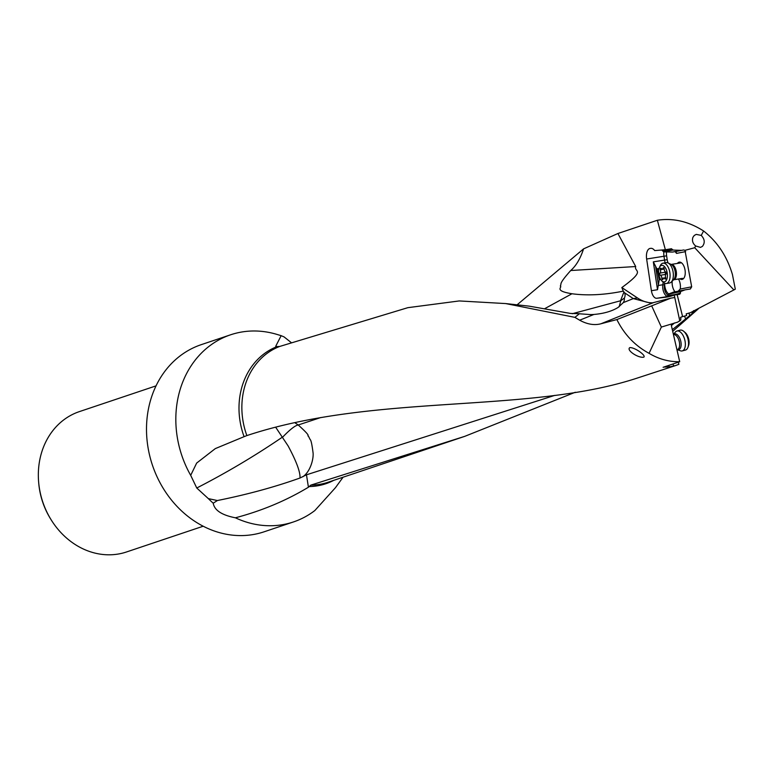 <?xml version="1.0" encoding="UTF-8"?>
<svg xmlns="http://www.w3.org/2000/svg" width="774" height="774" viewBox="0 0 774 774"><rect width="100%" height="100%" fill="white"/><g stroke="black" fill="none" stroke-linecap="round" stroke-linejoin="round"><path stroke-width="1.16" d="M505.693 303.572L529.271 306.165L570.535 313.441L579.436 313.712L574.889 317.359L505.693 303.572L459.253 300.941L407.84 307.675L279.666 346.462L277.15 346.568A72.795 62.462 71.4 0 0 244.081 436.671L215.298 448.61L196.654 463.075L190.694 475.342L196.76 488.007L208.351 498.63A98.714 84.705 71.4 0 0 213.227 503.197C214.408 510.26 221.799 515.126 235.393 517.796A98.714 84.705 71.4 0 0 289.089 523.263A98.714 84.705 71.4 0 0 293.481 521.937A98.714 84.705 71.4 0 0 314.844 510.54L335.442 487.697L343.085 477.2M572.276 313.722L620.796 300.709L619.171 306.746M291.247 342.592L284.087 336.913L281.156 335.674L275.708 346.288L277.15 346.568M280.827 335.577L276.995 334.426A98.714 84.705 71.4 0 0 235.025 333.468A98.714 84.705 71.4 0 0 230.633 334.784A98.714 84.705 71.4 0 0 190.694 475.342M293.481 521.937L264.157 531.786A98.714 84.705 -108.6 0 1 259.764 533.112A98.714 84.705 -108.6 0 1 150.853 460.075A98.714 84.705 -108.6 0 1 201.308 344.633L230.633 334.784M275.728 427.306L288.122 445.94C296.432 461.42 300.389 472.111 300.002 478.013L306.475 474.81L554.726 395.388M196.76 488.007C226.511 472.74 255.023 455.809 282.317 437.204M663.753 367.079L669.2 366.953L675.586 365.56L635.793 378.554C525.72 414.08 375.245 393.047 246.858 435.588L244.081 436.671M663.115 367.292L679.707 361.719C668.997 361.922 658.78 359.126 649.067 353.331L661.354 327.073L677.724 322.11L680.791 320.03L680.859 317.127L682.6 316.614L677.153 294.662L674.222 295L679.804 321.065M574.889 317.359L579.668 320.204C587.205 324.325 594.297 325.525 600.914 323.784L616.868 319.575C624.279 334.494 635.019 345.746 649.067 353.331M671.319 366.866L673.012 366.305M675.586 365.56L678.875 364.331L678.334 362.174M629.813 347.623C625.963 350.09 638.376 358.362 643.765 357.162C646.464 355.653 634.641 347.168 629.813 347.623L629.92 347.594M673.09 363.935L673.593 366.092M669.2 366.953L668.833 365.367M674.473 297.555L670.787 298.154L651.679 305.856L661.354 327.073M670.787 298.154L651.069 303.224L633.296 298.6L624.512 292.756A29.557 10.826 -175.7 0 0 623.95 291.953L623.293 291.14C604.446 294.942 587.331 295.813 571.957 293.752L544.944 308.545M571.957 293.752C553.333 290.714 562.688 287.251 560.328 286.022C561.992 283.303 557.812 285.035 570.719 270.523L635.706 266.537L617.913 233.506L657.358 220.261L665.359 249.731L654.698 250.583A10.101 5.137 80.9 0 0 650.828 248.338L650.237 248.406A10.101 5.137 80.9 0 0 650.131 248.425A10.101 5.137 80.9 0 0 649.715 248.522A10.101 5.137 80.9 0 0 646.638 259.009L666.617 255.836L667.198 259.677A8.166 4.151 -99.1 0 0 668.049 262.928M635.706 266.537C633.742 272.225 646.919 269.294 621.841 287.57L637.428 297.932A77.729 39.513 -99.1 0 0 653.121 302.779M674.222 295A128.745 65.451 80.9 0 1 672.296 295.716A128.745 65.451 80.9 0 1 666.936 297.032A128.745 65.451 80.9 0 1 665.601 297.226L656.729 298.28A8.166 4.151 80.9 0 1 651.398 290.705L646.638 259.009M306.475 474.81L308.429 487.223L310.809 485.124L464.748 436.352L575.295 392.254M617.913 233.506L583.567 248.87L517.109 304.811M657.358 220.261C673.138 217.813 688.55 221.383 703.595 230.991L701.254 235.402L696.252 234.387L694.239 235.46L692.924 237.308C691.84 240.617 692.759 243.51 695.652 245.977L694.733 247.728L733.868 289.94L690.244 312.773L686.209 313.857L686.635 315.54L682.6 316.614M733.868 289.94L735.3 289.157L732.436 274.538C727.018 256.349 717.401 241.827 703.595 230.991M672.316 329.695L698.632 308.381M698.303 308.855L672.703 331.359M308.429 487.223C286.177 500.633 261.825 510.821 235.393 517.796M300.002 478.013C274.857 487.01 247.312 494.518 217.368 500.536L213.227 503.197M217.368 500.536L208.351 498.63M302.731 476.813C309.977 472.179 313.576 459.727 313.112 453.216C311.999 444.431 311.003 439.864 310.122 439.535L308.565 436.391C305.943 434.475 313.209 438.471 298.222 424.984L320.862 417.515M282.733 437.058C290.057 429.454 295.223 425.429 298.222 424.984L294.865 422.701M681.362 316.972L680.375 317.843M674.464 322.981L671.377 325.583M694.733 247.728L684.971 250.331L683.645 249.973L672.519 252.063L674.947 251.666L676.157 252.14L676.524 253.398L675.218 251.647M680.317 291.653L668.755 294.149A8.166 4.151 80.9 0 1 668.146 295.455L672.529 294.923A127.575 64.861 -99.1 0 0 676.718 294.149A127.575 64.861 -99.1 0 0 680.539 292.94L680.317 291.653L685.087 289.844L690.35 288.992L691.675 286.815L684.971 250.331M680.539 292.94L679.746 294.246L677.153 294.662M665.901 296.877L668.146 295.455M668.842 293.888L674.009 292.001L685.087 289.844M673.98 292.021L673.07 292.204A8.746 4.441 80.9 0 1 672.974 292.408M668.794 294.014A8.746 4.441 80.9 0 1 664.682 283.303L664.402 285.122A6.995 3.56 -99.1 0 0 668.359 295.088M659.235 279.859L657.049 268.839A10.101 5.137 80.9 0 1 655.607 266.295L653.324 261.864L657.513 289.728L659.235 279.859L660.532 279.23M657.455 269.371L658.829 269.4M672.19 281.165A8.746 4.441 -99.1 0 0 675.054 291.798M678.488 278.998A8.746 4.441 80.9 0 1 680.23 289.05L691.675 286.815M677.405 263.431A8.746 4.441 80.9 0 1 678.895 262.231A8.746 4.441 80.9 0 1 684.913 269.352A8.746 4.441 80.9 0 1 682.407 279.317A8.746 4.441 80.9 0 1 679.872 278.775M661.934 250.137L663.628 251.879L672.519 252.063M681.197 250.36L672.916 250.06L671.513 248.735L665.359 249.731M663.628 251.879L672.916 250.06M695.652 245.977L700.499 247.39L702.424 246.384C705.153 242.852 704.756 239.195 701.254 235.402M203.185 526.223L126.568 551.949A74.033 63.526 -108.6 0 1 123.279 552.946A74.033 63.526 -108.6 0 1 51.113 519.76A74.033 63.526 -108.6 0 1 41.593 498.166A74.033 63.526 -108.6 0 1 38.7 482.792A74.033 63.526 -108.6 0 1 79.432 411.594L156.058 385.858M51.113 519.76L50.542 518.841A70.037 60.101 -108.6 0 1 41.535 498.417A70.037 60.101 -108.6 0 1 38.797 483.866L38.7 482.792M637.428 297.932L633.296 298.6L623.283 302.634L618.107 307.442C611.886 311.264 603.826 313.596 593.939 314.457A30.438 13.564 175.4 0 1 590.62 314.583L580.19 313.847A30.438 13.564 175.4 0 1 579.436 313.712M623.283 302.634A30.438 13.564 -4.6 0 0 624.337 299.828A30.438 13.564 -4.6 0 0 624.357 298.067L624.337 298.125M624.512 292.756A27.671 12.336 -4.6 0 1 624.405 297.99A27.671 12.336 -4.6 0 1 624.357 298.067L620.796 300.709M620.506 300.796L623.95 291.953M570.719 270.523C576.088 265.859 580.374 258.642 583.567 248.87M623.293 291.14L621.841 287.57M616.868 319.575L651.679 305.856M671.58 324.345A1.945 1.664 -97.6 0 0 671.426 325.806L679.707 361.719M693.591 310.635L692.072 313.354M689.576 315.502L689.024 312.967M684.477 316.111L685.745 318.975M677.956 291.411L680.23 289.05M666.221 262.676A10.294 5.234 80.9 0 1 666.308 262.657A10.294 5.234 80.9 0 1 668.165 262.986A10.294 5.234 80.9 0 1 673.109 271.993A10.294 5.234 80.9 0 1 671.242 282.094A10.294 5.234 80.9 0 1 669.665 282.974A10.294 5.234 80.9 0 1 669.578 282.994A10.294 5.234 80.9 0 1 669.491 283.003M661.615 280.672L662.941 282.046A10.294 5.234 -99.1 0 0 666.308 283.516A10.294 5.234 -99.1 0 0 666.395 283.507A10.294 5.234 -99.1 0 0 669.829 272.429A10.294 5.234 -99.1 0 0 663.037 263.179A10.294 5.234 -99.1 0 0 662.95 263.199A10.294 5.234 -99.1 0 0 660.299 265.637L659.467 267.359A8.359 4.247 -99.1 0 0 661.615 280.672A8.359 4.247 -99.1 0 0 664.421 281.852A8.359 4.247 -99.1 0 0 667.188 272.806A8.359 4.247 -99.1 0 0 661.615 265.376A8.359 4.247 -99.1 0 0 659.467 267.359M660.348 275.254A1.132 0.581 80.9 0 1 659.738 274.257A1.132 0.581 80.9 0 1 659.98 273.096A2.69 1.374 -99.1 0 0 660.377 269.642A1.132 0.581 80.9 0 1 660.686 268.123A1.132 0.581 80.9 0 1 660.696 268.123A1.132 0.581 80.9 0 1 661.141 268.375A2.69 1.374 -99.1 0 0 662.205 268.975A2.69 1.374 -99.1 0 0 663.047 268.007A1.132 0.581 80.9 0 1 663.405 267.601A1.132 0.581 80.9 0 1 663.986 268.065A1.132 0.581 80.9 0 1 664.179 268.907A2.69 1.374 -99.1 0 0 665.688 271.974A1.132 0.581 80.9 0 1 666.317 273.551A1.132 0.581 80.9 0 1 666.056 274.141A2.69 1.374 -99.1 0 0 665.659 277.585A1.132 0.581 80.9 0 1 665.35 279.104A1.132 0.581 80.9 0 1 665.34 279.104A1.132 0.581 80.9 0 1 664.895 278.853A2.69 1.374 -99.1 0 0 663.831 278.253A2.69 1.374 -99.1 0 0 662.989 279.23A1.132 0.581 80.9 0 1 662.631 279.637A1.132 0.581 80.9 0 1 662.051 279.172A1.132 0.581 80.9 0 1 661.857 278.33A2.69 1.374 -99.1 0 0 660.348 275.254L665.843 274.373M665.775 272.013A2.69 1.374 80.9 0 1 665.592 272.187A1.132 0.581 -99.1 0 0 665.35 273.27A1.132 0.581 -99.1 0 0 665.882 274.315M673.448 334.571A7.769 3.986 75.1 0 1 673.544 334.552A7.769 3.986 75.1 0 1 679.204 341.334A7.769 3.986 75.1 0 1 677.298 349.625L680.346 350.767A10.294 5.283 -104.9 0 0 681.923 350.98A10.294 5.283 -104.9 0 0 682.271 350.912A10.294 5.283 -104.9 0 0 684.796 339.931A10.294 5.283 -104.9 0 0 677.298 330.943A10.294 5.283 -104.9 0 0 676.96 331.011A10.294 5.283 -104.9 0 0 675.363 332.094L673.419 334.455A8.185 4.199 -104.9 0 1 674.744 333.807A8.185 4.199 -104.9 0 1 680.772 341.218A8.185 4.199 -104.9 0 1 678.421 349.732A8.185 4.199 -104.9 0 1 677.308 349.625A7.769 3.986 75.1 0 1 677.037 349.674M679.814 330.275A10.294 5.283 75.1 0 1 680.153 330.159A10.294 5.283 75.1 0 1 680.491 330.092A10.294 5.283 75.1 0 1 683.723 331.311A10.294 5.283 75.1 0 1 687.98 347.274A10.294 5.283 75.1 0 1 685.464 350.061A10.294 5.283 75.1 0 1 685.116 350.129M683.723 331.311L685.164 332.539A8.359 4.286 75.1 0 1 688.618 345.494L687.98 347.274M246.858 435.588A72.088 61.862 -108.6 0 1 279.666 346.462M464.748 436.352L327.779 482.347A72.088 61.862 -108.6 0 1 324.577 483.305A72.088 61.862 -108.6 0 1 324.529 483.315A72.088 61.862 -108.6 0 1 310.809 485.124M308.894 486.565A72.795 62.462 71.4 0 0 322.468 484.747A72.795 62.462 71.4 0 0 322.516 484.737A72.795 62.462 71.4 0 0 333.739 480.344M668.262 296.8L665.601 297.226M656.729 298.28L666.346 296.742M665.476 296.974L669.626 296.49M672.529 294.923A1.171 1.006 -96.8 0 1 672.432 295.668M664.402 285.122A1.171 0.522 8 0 0 662.815 284.764A8.166 4.151 -99.1 0 0 667.198 296.326M663.163 282.268L662.815 284.764L658.451 285.461M657.049 268.839L659.032 268.52M666.54 251.937A8.166 4.151 -99.1 0 0 666.617 255.836M685.687 251.608L676.524 253.398M683.645 249.973L674.947 251.666M672.819 249.712L662.902 250.902M593.939 314.457L579.668 320.204M600.914 323.784L652.975 302.818M663.831 251.879A10.101 5.137 -99.1 0 0 663.986 256.213L664.556 260.054A10.101 5.137 -99.1 0 0 665.185 262.841M667.198 259.677L653.324 261.864M655.607 266.295L658.471 285.335M657.513 289.728L651.398 290.705M673.544 279.801L673.603 279.782A7.769 3.947 -99.1 0 0 673.67 279.772A7.769 3.947 -99.1 0 0 676.263 271.422A7.769 3.947 -99.1 0 0 671.135 264.437A7.769 3.947 -99.1 0 0 671.116 264.437M668.165 262.986L671.222 264.495A8.185 4.16 80.9 0 1 675.16 271.664A8.185 4.16 80.9 0 1 673.67 279.695L671.242 282.094M661.857 278.33L665.688 277.711M664.895 278.853L665.688 278.727M663.047 268.007L663.869 267.872M660.377 269.642L664.189 269.033M659.98 273.096L665.592 272.187M671.077 264.437L681.43 262.783M663.037 263.179L666.308 262.657M666.308 283.516L669.578 282.994M673.603 279.782L682.504 278.35M665.737 277.943L663.831 278.253M664.16 268.665L662.205 268.975M685.464 350.061L682.271 350.912M680.153 330.159L676.96 331.011"/></g></svg>
